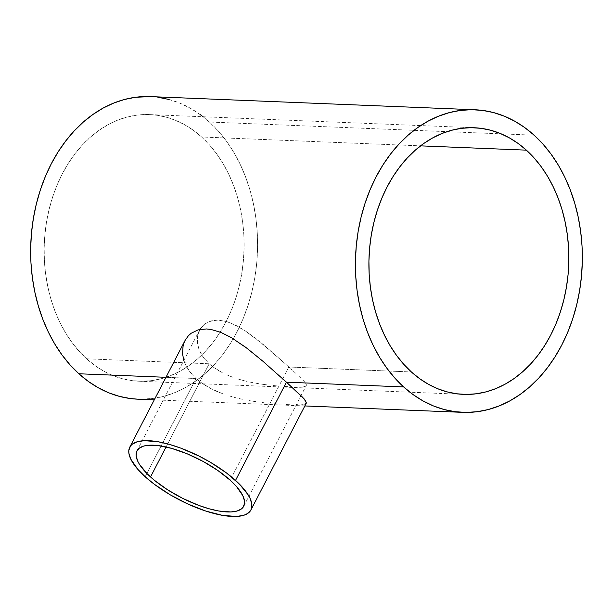 <?xml version="1.0" encoding="UTF-8"?>
<svg xmlns="http://www.w3.org/2000/svg" width="613" height="613" viewBox="0 0 613 613"><rect width="100%" height="100%" fill="white"/><g stroke="black" fill="none" stroke-linecap="round" stroke-linejoin="round"><path stroke-width="0.46" stroke-dasharray="3.06 2.3" d="M288.83 367.003L230.159 480.178L288.83 367.003L292.34 370.183L288.83 367.003L411.384 371.968L288.83 367.003L285.03 363.57L288.83 367.003M295.55 373.118L292.34 370.183L295.55 373.118M300.845 378.06L298.401 375.754L300.845 378.06M304.469 381.784L302.868 380.068L304.469 381.784M305.979 383.807L305.596 383.202L305.979 383.807M306.324 384.596L306.385 385.263L306.324 384.596M243.736 506.238L306.385 385.263M305.082 386.443L303.604 386.772L305.082 386.443M301.542 386.956L298.937 387.025L301.542 386.956M295.757 386.987L292.026 386.872L295.757 386.987M287.849 386.665L283.229 386.389L287.849 386.665M278.187 386.006L272.877 385.523L278.187 386.006M267.36 384.918L261.651 384.159L267.36 384.918M258.74 383.707L255.813 383.217L258.74 383.707M252.893 382.673L249.981 382.083L252.893 382.673M247.07 381.432L244.166 380.727L247.07 381.432M238.388 379.11L244.166 380.727L238.388 379.11M227.408 375.102L232.787 377.24L227.408 375.102M217.485 369.953L222.266 372.666L213.125 366.995L217.485 369.953M199.554 330.116L197.999 334.001L197.24 338.269L197.784 345.533L200.62 353.057L202.895 356.735L209.194 363.777L166.077 446.961L209.194 363.777L213.125 366.995L209.194 363.777L86.632 358.804A133.419 99.927 92.3 0 0 138.722 381.209A133.419 99.927 92.3 0 0 238.61 288.531A133.419 99.927 92.3 0 0 201.616 136.99L420.549 145.863L201.616 136.99A133.419 99.927 92.3 0 0 149.526 114.585A133.419 99.927 92.3 0 0 49.638 207.263A133.419 99.927 92.3 0 0 86.632 358.804L209.194 363.777L202.895 356.735L198.919 349.31L197.24 341.847L197.784 334.828L200.382 328.698L204.857 323.894L210.933 320.913L218.328 320.093L226.68 321.564L231.063 323.12L244.756 330.499L263.314 344.521L285.03 363.57L256.372 338.897L244.756 330.499L235.538 325.151L226.68 321.564L218.328 320.093L214.504 320.216L207.707 322.154L202.397 326.101L199.554 330.116L136.952 450.884M196.068 378.52L145.158 476.738L196.068 378.52L192.168 374.597L196.068 378.52L165.97 377.301L196.068 378.52L200.528 382.175L196.068 378.52M188.927 370.528L192.168 374.597L186.344 366.359L188.927 370.528M185.134 340.33L182.743 347.602L182.505 353.632L184.413 362.107L186.344 366.359L183.831 360.436M137.994 399.193A151.419 113.405 92.3 0 0 251.353 294.018A151.419 113.405 92.3 0 0 209.37 122.025L534.122 135.189L209.37 122.025A151.419 113.405 92.3 0 0 150.254 96.601M183.126 345.671L185.034 340.522M205.478 385.531L200.528 382.175L210.903 388.604L205.478 385.531M216.741 391.378L210.903 388.604L222.848 393.807L216.741 391.378M229.201 395.921L235.752 397.753L229.201 395.921M242.357 399.293L235.752 397.753L242.357 399.293M255.598 401.653L248.978 400.58L255.598 401.653M268.341 403.201L262.08 402.511L268.341 403.201M280.08 404.182L274.363 403.752L280.08 404.182M290.072 404.726L285.321 404.503L290.072 404.726M296.271 404.894L297.91 404.902M303.197 404.618L300.868 404.825L303.197 404.618M203.11 116.761L209.37 122.025L218.151 130.876L226.228 140.844L233.507 151.848L239.928 163.778L245.43 176.521L249.951 189.946L253.46 203.93L255.912 218.335L257.284 233.032L257.567 247.867L256.763 262.701L254.87 277.398L251.912 291.811L247.913 305.795L242.917 319.22L236.97 331.962L230.128 343.901L222.458 354.904L214.029 364.888L204.934 373.738L195.248 381.378L185.072 387.73L174.498 392.734L163.64 396.35L152.591 398.527L138.109 399.201M150.369 96.609L157.893 97.26M168.874 99.436L179.609 103.045L189.999 108.041L199.953 114.393M86.632 358.804L94.931 365.532L103.697 371.126L112.853 375.531L122.316 378.711L131.987 380.627L141.772 381.271L151.58 380.627L161.319 378.704L170.889 375.516L180.207 371.103L189.172 365.509L197.7 358.774L205.723 350.981L213.14 342.184L219.906 332.484L225.929 321.971L231.17 310.745L235.576 298.914L239.101 286.585L241.706 273.888L243.369 260.946L244.081 247.874L243.836 234.802L242.618 221.852L240.465 209.156L237.377 196.834L233.384 185.003L228.542 173.778L222.887 163.265L216.466 153.572L209.355 144.783L201.616 136.99L193.317 130.262L184.544 124.669L175.387 120.263L165.931 117.083L156.261 115.167L146.476 114.524L136.661 115.175L126.929 117.098L117.351 120.278L108.041 124.692L99.076 130.285L90.54 137.021L82.525 144.821L75.1 153.61L68.342 163.311L62.311 173.824L57.07 185.049L52.672 196.888L49.147 209.209L46.542 221.906L44.872 234.856L44.159 247.928L44.412 261L45.623 273.942L47.783 286.639L50.871 298.96L54.856 310.791L59.699 322.017L65.361 332.53L71.775 342.223L78.893 351.011L86.632 358.804M304.876 404.243L306.216 403.323M463.474 394.366L138.722 381.209M304.853 405.952L154.277 399.852M149.526 114.585L474.278 127.749"/><path stroke-width="0.92" d="M230.159 480.178A60.143 21.118 27.4 0 1 243.736 506.238A60.143 21.118 27.4 0 1 205.524 507.71A60.143 21.118 27.4 0 1 150.53 476.952L166.077 446.961L150.53 476.952A60.143 21.118 27.4 0 1 136.952 450.884A60.143 21.118 27.4 0 1 175.165 449.421A60.143 21.118 27.4 0 1 230.159 480.178L236.595 486.661L242.848 495.725L244.518 500.997L244.579 503.319L243.131 507.227L241.637 508.775L237.193 510.989L230.948 511.955L218.741 510.997L209.179 508.798L198.888 505.434L182.958 498.499L167.671 489.856L154.33 480.232L147.105 473.688L139.442 464.294L137.841 461.405L136.17 456.133L136.576 451.727L139.051 448.356L143.496 446.141L146.407 445.498L157.549 445.49L171.51 448.333L187.095 453.781L202.964 461.359L217.745 470.416L230.159 480.178M185.134 340.33L129.757 447.161A68.242 23.961 27.4 0 1 173.119 445.49A68.242 23.961 27.4 0 1 235.53 480.393L286.44 382.183L262.663 361.049L245.637 347.242L231.17 337.51L220.887 332.384L211.048 329.465L206.435 328.951L198.045 329.886L191.149 333.273L188.36 335.771L185.134 340.33M185.034 340.522L188.36 335.771L191.149 333.273L198.045 329.886L206.435 328.951L211.048 329.465L220.887 332.384L231.17 337.51L246.955 348.245L262.663 361.049L286.44 382.183L235.53 480.393A68.242 23.961 27.4 0 1 250.932 509.97A68.242 23.961 27.4 0 1 207.569 511.64A68.242 23.961 27.4 0 1 145.158 476.738A68.242 23.961 27.4 0 1 129.757 447.161M526.368 150.147A133.419 99.927 -87.7 0 1 563.362 301.696A133.419 99.927 -87.7 0 1 463.474 394.366A133.419 99.927 -87.7 0 1 411.384 371.968A133.419 99.927 -87.7 0 1 374.39 220.427A133.419 99.927 -87.7 0 1 474.278 127.749A133.419 99.927 -87.7 0 1 526.368 150.147L420.549 145.863L526.368 150.147L518.069 143.419L509.303 137.825L500.147 133.419L490.684 130.247L481.013 128.324L471.228 127.688L461.42 128.332L451.681 130.255L442.111 133.435L432.793 137.848L423.828 143.45L415.3 150.177L407.277 157.978L399.86 166.767L393.094 176.467L387.071 186.98L381.83 198.214L377.424 210.044L373.899 222.366L371.294 235.063L369.631 248.012L368.919 261.084L369.164 274.157L370.382 287.106L372.535 299.803L375.623 312.124L379.616 323.955L384.458 335.181L390.113 345.686L396.534 355.387L403.645 364.176L411.384 371.968L419.683 378.696L428.456 384.29L437.613 388.696L447.069 391.868L456.739 393.791L466.524 394.427L476.339 393.784L486.071 391.86L495.649 388.68L504.959 384.267L513.924 378.665L522.46 371.938L530.475 364.137L537.9 355.348L544.658 345.648L550.689 335.135L555.93 323.902L560.328 312.071L563.853 299.749L566.458 287.053L568.128 274.103L568.841 261.031L568.588 247.959L567.377 235.009L565.217 222.32L562.129 209.991L558.144 198.16L553.301 186.942L547.639 176.429L541.225 166.728L534.107 157.947L526.368 150.147M475.006 109.765A151.419 113.405 -87.7 0 1 534.122 135.189A151.419 113.405 -87.7 0 1 576.113 307.174A151.419 113.405 -87.7 0 1 462.746 412.35A151.419 113.405 -87.7 0 1 403.63 386.926L286.44 382.183L403.63 386.926A151.419 113.405 -87.7 0 1 361.647 214.941A151.419 113.405 -87.7 0 1 475.006 109.765L150.254 96.601A151.419 113.405 92.3 0 0 36.887 201.784A151.419 113.405 92.3 0 0 78.878 373.769L165.97 377.301L78.878 373.769A151.419 113.405 92.3 0 0 137.994 399.193L154.277 399.852M183.831 360.436L182.505 353.632L183.126 345.671M297.91 404.902L296.271 404.894M306.354 402.902L305.466 400.565L302.37 397.009L286.44 382.183L304.186 398.956L306.354 402.902L304.876 404.243M138.109 399.201L130.347 398.534L119.374 396.358L108.639 392.757L98.241 387.753L88.295 381.401L78.878 373.769L70.089 364.927L62.02 354.95L54.733 343.947L48.312 332.016L42.81 319.281L38.29 305.849L34.788 291.865L32.336 277.459L30.956 262.762L30.673 247.928L31.485 233.093L33.378 218.397L36.336 203.991L40.335 189.999L45.331 176.575L51.277 163.832L58.12 151.901L65.79 140.89L74.211 130.914L83.314 122.064L93 114.424L103.176 108.064L113.742 103.061L124.608 99.452L135.657 97.268L150.369 96.609M157.893 97.26L168.874 99.436M199.953 114.393L203.11 116.761M403.63 386.926L394.849 378.083L386.772 368.106L379.493 357.103L373.072 345.18L367.57 332.438L363.049 319.013L359.54 305.029L357.088 290.616L355.716 275.927L355.433 261.092L356.237 246.25L358.13 231.561L361.088 217.148L365.087 203.164L370.083 189.731L376.03 176.988L382.872 165.058L390.542 154.047L398.971 144.07L408.066 135.22L417.752 127.581L427.928 121.228L438.502 116.217L449.36 112.608L460.409 110.424L471.543 109.696L482.653 110.417L493.626 112.593L504.361 116.202L514.759 121.205L524.705 127.55L534.122 135.189L542.911 144.032L550.98 154.009L558.267 165.012L564.688 176.942L570.19 189.678L574.71 203.102L578.212 217.086L580.664 231.499L582.043 246.188L582.327 261.023L581.515 275.865L579.622 290.554L576.664 304.967L572.665 318.952L567.669 332.384L561.723 345.127L554.88 357.057L547.21 368.068L538.789 378.045L529.686 386.895L520 394.534L509.824 400.887L499.258 405.898L488.392 409.507L477.343 411.691L466.209 412.419L455.107 411.698L444.126 409.522L433.391 405.913L423.001 400.91L413.047 394.565L403.63 386.926M145.158 476.738L154.192 484.163L170.222 494.814L187.984 504.062L205.953 511.119L222.573 515.372L236.419 516.452L243.507 515.357L246.296 514.269L250.242 511.089L251.353 509.012L251.82 504.016L249.92 498.04L248.104 494.76L239.415 484.101L226.496 472.968L210.466 462.317L198.727 455.942L180.651 448.08L168.973 444.256L158.116 441.758L144.27 440.678L137.182 441.774L132.14 444.287L130.446 446.042L128.807 450.478L128.868 453.114L130.768 459.091L137.864 469.374L145.158 476.738M462.631 412.35L304.853 405.952M306.232 403.293L250.932 509.97"/></g></svg>
